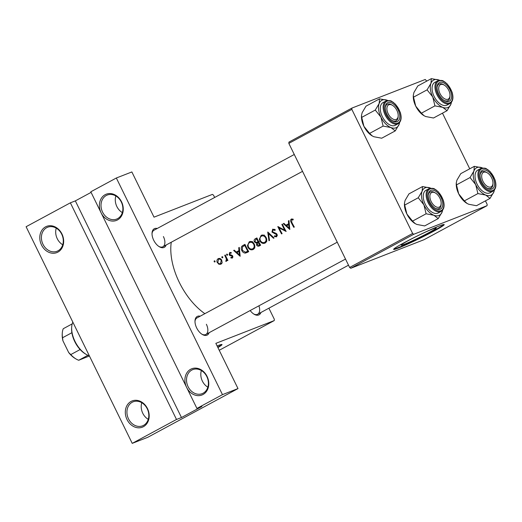 <?xml version="1.0" encoding="UTF-8"?>
<svg xmlns="http://www.w3.org/2000/svg" width="522" height="522" viewBox="0 0 522 522"><rect width="100%" height="100%" fill="white"/><g stroke="black" fill="none" stroke-linecap="round" stroke-linejoin="round"><path stroke-width="0.78" d="M207.847 387.167A12.9 10.616 68.7 0 1 202.386 381.125A12.9 10.616 68.7 0 1 201.362 370.542M207.058 376.369A14.074 11.582 68.7 0 1 203.025 394.502A14.074 11.582 68.7 0 1 186.628 387.402A14.074 11.582 68.7 0 1 190.66 369.263A14.074 11.582 68.7 0 1 207.058 376.369M188.096 386.698A12.9 10.616 -111.3 0 0 202.151 393.66A12.9 10.616 -111.3 0 0 206.829 376.584A12.9 10.616 -111.3 0 0 192.775 369.622A12.9 10.616 -111.3 0 0 188.096 386.698M148.255 419.342A12.9 10.616 68.7 0 1 142.793 413.3A12.9 10.616 68.7 0 1 141.769 402.716M147.465 408.543A14.074 11.582 68.7 0 1 143.433 426.676A14.074 11.582 68.7 0 1 127.035 419.577A14.074 11.582 68.7 0 1 131.068 401.438A14.074 11.582 68.7 0 1 147.465 408.543M128.51 418.872A12.9 10.616 -111.3 0 0 142.558 425.835A12.9 10.616 -111.3 0 0 147.237 408.759A12.9 10.616 -111.3 0 0 133.182 401.796A12.9 10.616 -111.3 0 0 128.51 418.872M122.324 212.591A12.9 10.616 68.7 0 1 116.863 206.549A12.9 10.616 68.7 0 1 115.838 195.972M121.535 201.792A14.074 11.582 68.7 0 1 117.502 219.932A14.074 11.582 68.7 0 1 101.105 212.826A14.074 11.582 68.7 0 1 105.137 194.693A14.074 11.582 68.7 0 1 121.535 201.792M102.58 212.121A12.9 10.616 -111.3 0 0 116.628 219.09A12.9 10.616 -111.3 0 0 121.306 202.014A12.9 10.616 -111.3 0 0 107.251 195.045A12.9 10.616 -111.3 0 0 102.58 212.121M62.731 244.766A12.9 10.616 68.7 0 1 57.27 238.724A12.9 10.616 68.7 0 1 56.245 228.147M61.942 233.967A14.074 11.582 68.7 0 1 57.909 252.106A14.074 11.582 68.7 0 1 41.512 245.001A14.074 11.582 68.7 0 1 45.544 226.868A14.074 11.582 68.7 0 1 61.942 233.967M42.987 244.296A12.9 10.616 -111.3 0 0 57.035 251.265A12.9 10.616 -111.3 0 0 61.713 234.189A12.9 10.616 -111.3 0 0 47.659 227.22A12.9 10.616 -111.3 0 0 42.987 244.296M429.051 232.525A19.542 1.122 153.9 0 0 436.255 227.964A19.542 1.122 153.9 0 0 426.441 231.664A19.542 1.122 153.9 0 0 408.361 240.596A19.542 1.122 153.9 0 0 401.157 245.157A19.542 1.122 153.9 0 0 410.971 241.458A19.542 1.122 153.9 0 0 429.051 232.525M433.821 231.168A28.155 1.618 153.9 0 0 444.196 224.597A28.155 1.618 153.9 0 0 430.05 229.928A28.155 1.618 153.9 0 0 404.002 242.795A28.155 1.618 153.9 0 0 393.627 249.366A28.155 1.618 153.9 0 0 407.773 244.035A28.155 1.618 153.9 0 0 433.821 231.168M393.79 249.027A28.155 1.618 153.9 0 0 433.612 230.744A28.155 1.618 153.9 0 0 443.824 224.512M217.915 347.593A28.155 1.618 153.9 0 0 222 344.559A28.155 1.618 153.9 0 0 217.1 345.936M217.707 347.169A28.155 1.618 153.9 0 0 221.635 344.481M209.12 332.703A10.557 5.97 -118.4 0 1 202.301 334.452A10.557 5.97 -118.4 0 1 196.663 327.927A10.557 5.97 -118.4 0 1 195 320.926A10.557 5.97 -118.4 0 1 200.2 316.188M201.864 334.171A9.383 5.305 61.6 0 0 205.864 334.458A9.383 5.305 61.6 0 0 206.373 324.266M166.153 244.994A10.557 5.97 -118.4 0 1 159.334 246.743A10.557 5.97 -118.4 0 1 153.696 240.218A10.557 5.97 -118.4 0 1 152.032 233.217A10.557 5.97 -118.4 0 1 157.233 228.479M158.897 246.462A9.383 5.305 61.6 0 0 162.897 246.749A9.383 5.305 61.6 0 0 163.406 236.557M260.922 312.489A10.557 5.97 -118.4 0 1 254.11 314.237A10.557 5.97 -118.4 0 1 250.175 310.531M253.666 313.963A9.383 5.305 61.6 0 0 257.666 314.251A9.383 5.305 61.6 0 0 258.912 305.814M222.613 257.855L222.822 256.968L222.039 256.622L221.83 257.509L222.555 257.881M214.901 262.024L215.103 261.137L214.32 260.785L214.111 261.672L214.836 262.051M227.351 255.297L227.559 254.41L226.776 254.064L226.568 254.951L227.292 255.323M204.865 313.67A53.962 30.511 -118.4 0 1 179.34 282.448A53.962 30.511 -118.4 0 1 171.262 242.234M218.79 258.462L218.216 258.684C217.08 259.388 216.695 260.524 217.054 262.083L218.862 264.256L220.982 264.236L222.176 262.462L221.472 259.695C220.493 258.468 219.41 258.129 218.216 258.684L218.516 258.547M225.576 257.111L226.398 259.003L225.817 261.392L226.378 261.32L226.979 259.878A53.962 30.511 61.6 0 0 227.39 260.654L227.925 260.367A53.962 30.511 -118.4 0 1 226.254 257.118A53.962 30.511 -118.4 0 1 225.256 255.004L224.721 255.291A53.962 30.511 61.6 0 0 225.576 257.111L226.143 256.889M230.032 253.137L231.161 253.242L231.279 252.55L229.693 252.485L229.151 254.743L229.758 255.46L231.82 256.008L232.218 256.413L231.957 257.463L232.975 257.065L230.985 257.281L230.861 257.933L232.375 258.083L232.74 256.1L232.12 255.382L229.673 254.423L230.032 253.137L231.266 252.648M233.66 250.462L240.159 256.289L239.311 247.415L238.724 247.728L238.952 250.586L236.251 252.048L234.241 250.149L233.66 250.462L234.3 250.214M243.115 245.36C241.712 245.986 241.099 247.206 241.281 249.007L241.816 250.593C242.658 252.243 243.872 253.072 245.47 253.079L248.713 251.669A53.962 30.511 -118.4 0 1 245.966 246.475A53.962 30.511 -118.4 0 1 244.962 244.361L243.115 245.36L245.072 244.596M249.973 241.529L249.222 241.823L247.448 245.673L247.976 247.389C249.392 249.653 251.141 250.345 253.209 249.477C254.958 248.231 255.297 246.397 254.227 243.97L253.203 242.567C251.898 241.412 250.573 241.157 249.222 241.823L249.607 241.647M254.364 241.921L256.452 243.174L256.583 245.092C257.431 246.286 258.397 246.541 259.467 245.862L260.628 245.229A53.962 30.511 -118.4 0 1 257.888 240.042A53.962 30.511 -118.4 0 1 256.883 237.928L255.271 238.795C254.149 239.435 253.849 240.479 254.364 241.921L254.932 241.699M261.894 235.096L261.137 235.389L259.362 239.239L259.897 240.955C261.313 243.213 263.055 243.911 265.13 243.043C266.879 241.797 267.218 239.963 266.142 237.536L265.117 236.133C263.819 234.972 262.494 234.724 261.137 235.389L261.522 235.213M267.734 232.068L268.96 240.733L269.535 240.427L268.51 233.615L273.502 238.28L274.076 237.973L267.819 232.036M273.058 229.902L274.957 230.43L275.277 229.784L272.706 229.145L271.949 232.068L276.621 234.691L276.118 236.133L277.417 235.631L276.255 236.075L274.579 235.781L274.337 236.486L276.608 236.844L277.143 234.371L276.216 233.445L272.491 231.788L273.058 229.902L274.605 229.295M277.815 226.62A53.962 30.511 61.6 0 0 278.82 228.734A53.962 30.511 61.6 0 0 281.567 233.928L282.102 233.641A53.962 30.511 -118.4 0 1 279.355 228.447A53.962 30.511 -118.4 0 1 279.094 227.912L286.147 231.455A53.962 30.511 -118.4 0 1 283.4 226.261A53.962 30.511 -118.4 0 1 282.402 224.147L281.867 224.434A53.962 30.511 61.6 0 0 282.865 226.548A53.962 30.511 61.6 0 0 284.751 230.195L277.958 226.568M283.315 223.651L289.814 229.471L288.973 220.597L288.385 220.917L288.607 223.775L285.906 225.23L283.896 223.338L283.315 223.651L283.961 223.403M291.681 218.946L291.341 219.083C290.402 219.814 290.297 220.832 291.048 222.137L291.185 222.424A53.962 30.511 61.6 0 0 293.788 227.331L294.323 227.037A53.962 30.511 -118.4 0 1 291.752 222.209L291.661 219.86L293.129 219.906L293.175 219.162L291.524 218.999M291.661 219.86L293.162 219.344M264.719 243.232L265.13 243.043M258.997 246.077L259.467 245.862M252.798 249.666L253.209 249.477M70.366 202.823L176.501 419.466L132.229 443.367L26.1 226.724L70.366 202.823L75.338 200.885L181.467 417.528L176.501 419.466M214.659 197.473L213.544 195.195L212.408 194.386L154.023 217.165L131.864 171.947L116.341 178.002L222.47 394.645L196.931 408.432L90.802 191.796L116.341 178.002M350.764 268.282L424.06 239.689L487.059 205.675L413.763 234.274L350.764 268.282L349.629 267.473L412.628 233.464L413.763 234.274M351.835 109.366L288.836 143.38L288.94 142.088L351.939 108.074L351.835 109.366L412.628 233.464M288.836 143.38L349.629 267.473M426.774 81.106L425.234 79.481L351.939 108.074M442.473 113.163L469.741 168.815M485.44 200.872L487.163 204.383L487.059 205.675M219.233 350.282L274.233 320.586L215.847 343.365L237.999 388.583L222.47 394.645M268.895 308.189L274.337 319.294L274.233 320.586M237.999 388.583L147.759 437.305L132.229 443.367M294.277 154.486L153.977 230.235A9.383 5.305 61.6 0 0 152.026 233.739M337.245 242.195L196.944 317.944A9.383 5.305 61.6 0 0 194.993 321.448M91.089 192.383L75.338 200.885M181.467 417.528L201.897 406.494L196.931 408.432M215.155 261.268L214.111 261.672M221.804 263.486L221.354 263.316M220.14 263.76L218.862 264.256M217.863 262.455L217.296 262.677M219.605 258.912L219.827 258.488M218.529 259.349C219.618 258.892 220.532 259.284 221.263 260.53L220.441 263.675L222.02 263.055L220.636 263.584C219.514 264.021 218.581 263.623 217.824 262.383L218.529 259.349L220.264 258.658M221.83 260.308L221.263 260.53M222.868 257.098L221.83 257.509M227.546 259.649L226.979 259.878M227.07 258.742L226.398 259.003M225.282 255.069L224.721 255.291M227.605 254.54L226.568 254.951M232.975 257.105L230.861 257.933M232.786 256.191L232.218 256.413M232.512 255.741L231.82 256.008M230.841 255.043L229.758 255.46M229.726 254.514L229.151 254.743M231.259 252.655L230.215 253.066M238.547 251.761L238.084 251.33M239.565 250.625L236.251 252.048M239.539 250.358L238.952 250.586M239.317 247.5L238.724 247.728M239.415 254.86L236.903 252.648L239.037 251.493L239.415 254.86L240.009 254.625M239.631 251.265L239.037 251.493M247.728 252.198L245.47 253.079M247.78 252.172L246.41 251.911M242.391 250.371L241.816 250.593M244.028 245.823L245.112 244.674M245.353 245.19L244.785 245.412A53.962 30.511 61.6 0 0 247.761 251.219L245.399 252.23L242.352 250.306L242.482 246.886L244.785 245.412M248.335 250.997L247.761 251.219M253.894 248.968L252.85 248.746M248.55 247.167L247.976 247.389M250.332 242.26L250.893 241.458M254.508 248.08L254.853 247.963M249.594 242.573C251.212 241.882 252.576 242.449 253.692 244.263C254.54 246.247 254.234 247.741 252.765 248.753C251.095 249.464 249.679 248.909 248.518 247.102C247.702 245.086 248.067 243.578 249.594 242.573L252.38 241.464M254.26 244.042L253.692 244.263M260.465 245.32L259.61 244.942M257.157 244.87L256.583 245.092M258.892 242.28L256.452 243.174M258.919 242.215L257.731 241.967M258.612 241.49L256.53 242.417L254.899 241.634L255.943 239.389L257.078 238.345M256.974 238.13L255.271 238.795M259.682 244.785L258.631 245.327L260.315 244.668L258.958 245.177L257.111 244.792L258.429 242.462A53.962 30.511 61.6 0 0 259.682 244.785L260.25 244.557M258.997 242.241L258.429 242.462M259.277 241.366L256.53 242.417M257.268 238.756L256.7 238.978A53.962 30.511 61.6 0 0 258.044 241.712M265.815 242.534L264.771 242.306M260.465 240.733L259.897 240.955M262.246 235.827L262.807 235.024M266.422 241.64L266.768 241.529M261.515 236.14C263.127 235.448 264.497 236.016 265.613 237.83C266.461 239.807 266.148 241.308 264.687 242.319C263.016 243.03 261.594 242.476 260.432 240.668C259.623 238.652 259.982 237.145 261.515 236.14L261.829 235.996M266.181 237.608L265.613 237.83M269.143 233.367L268.51 233.615M275.283 236.114L274.337 236.486M277.189 234.469L276.621 234.691M276.529 233.654L275.727 233.967M275.675 233.236L274.546 233.673M272.523 231.846L271.949 232.068M282.428 224.219L281.867 224.434M279.851 227.618L279.094 227.912M285.325 229.974L284.751 230.195M288.209 224.943L287.746 224.519M289.227 223.814L285.906 225.23M289.201 223.547L288.607 223.775M288.973 220.689L288.385 220.917M289.077 228.049L286.565 225.837L288.692 224.682L289.077 228.049L289.671 227.814M289.286 224.453L288.692 224.682M491.665 177.898A8.208 4.646 61.6 0 0 487.274 172.821A8.208 4.646 61.6 0 0 482.191 173.669A8.208 4.646 61.6 0 0 482.967 181.291A8.208 4.646 61.6 0 0 489.088 187.065A8.208 4.646 61.6 0 0 492.957 183.339A8.208 4.646 61.6 0 0 491.665 177.898M486.863 172.593A9.383 5.305 61.6 0 0 482.341 171.64A9.383 5.305 61.6 0 0 482.002 171.797A9.383 5.305 61.6 0 0 480.051 175.294A9.383 5.305 -118.4 0 1 482.002 171.797A9.383 5.305 -118.4 0 1 486.419 172.312L487.274 172.821M492.957 183.339L492.912 184.338A9.383 5.305 -118.4 0 1 490.921 188.311A9.383 5.305 -118.4 0 1 486.922 188.024A9.383 5.305 61.6 0 0 490.582 188.468A9.383 5.305 61.6 0 0 490.921 188.311A9.383 5.305 61.6 0 0 492.918 183.809M438.219 218.607L424.673 225.922L416.869 224.453L415.303 223.69L412.55 221.106L426.096 213.792L433.899 215.26L438.219 218.607L442.095 212.062L442.623 210.164M442.584 210.209A15.484 8.757 -118.4 0 1 442.095 212.062A15.484 8.757 -118.4 0 1 433.899 215.26A15.484 8.757 -118.4 0 1 423.91 204.839A15.484 8.757 61.6 0 1 422.122 191.222A15.484 8.757 -118.4 0 1 425.306 187.763A15.484 8.757 -118.4 0 1 430.317 188.018L422.52 186.55L422.122 191.222L418.246 197.766L423.91 204.839L426.096 213.792M430.878 190.334A10.557 5.97 -118.4 0 1 441.103 197.623A10.557 5.97 -118.4 0 1 440.15 209.27A10.557 5.97 -118.4 0 1 435.563 208.506A10.557 5.97 -118.4 0 1 428.262 194.987A10.557 5.97 -118.4 0 1 430.878 190.334M441.155 203.547A8.208 4.646 61.6 0 0 439.857 198.106A8.208 4.646 61.6 0 0 435.472 193.029A8.208 4.646 61.6 0 0 430.389 193.877A8.208 4.646 61.6 0 0 431.165 201.499A8.208 4.646 61.6 0 0 437.286 207.273A8.208 4.646 61.6 0 0 441.155 203.547L441.11 204.546A9.383 5.305 -118.4 0 1 439.119 208.519A9.383 5.305 -118.4 0 1 435.12 208.232A9.383 5.305 61.6 0 0 438.78 208.676A9.383 5.305 61.6 0 0 439.119 208.519A9.383 5.305 61.6 0 0 441.116 204.017M435.061 192.801A9.383 5.305 61.6 0 0 430.539 191.848A9.383 5.305 61.6 0 0 430.2 192.005A9.383 5.305 61.6 0 0 428.249 195.502A9.383 5.305 -118.4 0 1 430.2 192.005A9.383 5.305 -118.4 0 1 434.617 192.52L435.472 193.029M441.129 211.43C444.189 209.348 444.874 205.511 443.191 199.919L438.571 192.089L435.89 189.78C434.239 189.316 435.257 187.907 429.384 188.488L425.978 190.289A12.9 7.295 61.6 0 0 425.476 204.709A12.9 7.295 61.6 0 0 437.775 213.211A12.9 7.295 61.6 0 0 438.239 212.996L441.129 211.43A12.9 7.295 -118.4 0 1 440.666 211.645A12.9 7.295 -118.4 0 1 428.373 203.143A12.9 7.295 -118.4 0 1 428.869 188.723A12.9 7.295 -118.4 0 1 429.332 188.507M412.55 221.106L406.886 214.033L404.694 205.081L404.472 203.149L405.092 200.415L408.967 193.871L422.52 186.55M404.694 205.081L418.246 197.766M430.689 188.174L430.317 188.018A15.484 8.757 -118.4 0 1 430.689 188.174M415.258 223.664A15.484 8.757 -118.4 0 1 415.153 223.605A15.484 8.757 -118.4 0 1 406.886 214.033A15.484 8.757 -118.4 0 1 404.446 203.769L404.472 203.149M440 93.582A8.208 4.646 61.6 0 0 446.121 99.356A8.208 4.646 61.6 0 0 449.99 95.63A8.208 4.646 61.6 0 0 448.692 90.189A8.208 4.646 61.6 0 0 444.307 85.112A8.208 4.646 61.6 0 0 439.224 85.96A8.208 4.646 61.6 0 0 440 93.582M449.99 95.63L449.944 96.629A9.383 5.305 -118.4 0 1 447.954 100.602A9.383 5.305 -118.4 0 1 443.954 100.315A9.383 5.305 61.6 0 0 447.615 100.759A9.383 5.305 61.6 0 0 447.954 100.602A9.383 5.305 61.6 0 0 449.951 96.1M443.896 84.884A9.383 5.305 61.6 0 0 439.374 83.931A9.383 5.305 61.6 0 0 439.035 84.088A9.383 5.305 61.6 0 0 437.084 87.585A9.383 5.305 -118.4 0 1 439.035 84.088A9.383 5.305 -118.4 0 1 443.452 84.603L444.307 85.112M395.252 130.898L381.706 138.213L373.902 136.744L372.336 135.981L369.583 133.397L383.128 126.083L390.926 127.551L395.252 130.898L399.128 124.353L399.656 122.455M399.617 122.507A15.484 8.757 -118.4 0 1 399.128 124.353A15.484 8.757 -118.4 0 1 390.926 127.551A15.484 8.757 -118.4 0 1 380.943 117.13A15.484 8.757 61.6 0 1 379.155 103.513A15.484 8.757 -118.4 0 1 382.339 100.054A15.484 8.757 -118.4 0 1 387.35 100.315L379.553 98.847L379.155 103.513L375.279 110.057L380.943 117.13L383.128 126.083M387.905 102.632A10.557 5.97 -118.4 0 1 398.136 109.914A10.557 5.97 -118.4 0 1 397.183 121.561A10.557 5.97 -118.4 0 1 392.596 120.804A10.557 5.97 -118.4 0 1 385.295 107.278A10.557 5.97 -118.4 0 1 387.905 102.632M398.188 115.845A8.208 4.646 61.6 0 0 396.89 110.396A8.208 4.646 61.6 0 0 392.505 105.32A8.208 4.646 61.6 0 0 387.422 106.168A8.208 4.646 61.6 0 0 388.198 113.789A8.208 4.646 61.6 0 0 394.319 119.571A8.208 4.646 61.6 0 0 398.188 115.845L398.142 116.837A9.383 5.305 -118.4 0 1 396.152 120.81A9.383 5.305 -118.4 0 1 392.152 120.523A9.383 5.305 61.6 0 0 395.813 120.967A9.383 5.305 61.6 0 0 396.152 120.81A9.383 5.305 61.6 0 0 398.149 116.315M392.094 105.098A9.383 5.305 61.6 0 0 387.572 104.139A9.383 5.305 61.6 0 0 387.233 104.296A9.383 5.305 61.6 0 0 385.282 107.8A9.383 5.305 -118.4 0 1 387.233 104.296A9.383 5.305 -118.4 0 1 391.65 104.818L392.505 105.32M398.162 123.727C401.216 121.639 401.907 117.802 400.224 112.21L395.604 104.387L392.922 102.071C391.272 101.607 392.29 100.198 386.417 100.779L383.011 102.58A12.9 7.295 61.6 0 0 382.509 117A12.9 7.295 61.6 0 0 394.808 125.502A12.9 7.295 61.6 0 0 395.271 125.287L398.162 123.727A12.9 7.295 -118.4 0 1 397.699 123.936A12.9 7.295 -118.4 0 1 385.406 115.44A12.9 7.295 -118.4 0 1 385.902 101.014A12.9 7.295 -118.4 0 1 386.365 100.805M369.583 133.397L363.912 126.324L361.726 117.372L361.505 115.44L362.124 112.706L366 106.162L379.553 98.847M361.726 117.372L375.279 110.057M387.722 100.472L387.35 100.315A15.484 8.757 -118.4 0 1 387.722 100.472M372.29 135.955A15.484 8.757 -118.4 0 1 372.186 135.896A15.484 8.757 -118.4 0 1 363.912 126.324A15.484 8.757 -118.4 0 1 361.478 116.06L361.505 115.44M451.419 102.292A15.484 8.757 61.6 0 1 450.93 104.146A15.484 8.757 -118.4 0 1 447.739 107.604A15.484 8.757 -118.4 0 1 442.734 107.343L447.054 110.69L450.93 104.146L451.458 102.247M448.985 101.353A10.557 5.97 -118.4 0 1 444.398 100.589A10.557 5.97 -118.4 0 1 437.097 87.07A10.557 5.97 -118.4 0 1 439.713 82.417A10.557 5.97 -118.4 0 1 449.938 89.706A10.557 5.97 -118.4 0 1 448.985 101.353M449.964 103.513C453.024 101.431 453.709 97.594 452.026 92.002L447.406 84.172L444.724 81.863C443.074 81.399 444.091 79.99 438.219 80.571L434.813 82.372A12.9 7.295 61.6 0 0 434.311 96.792A12.9 7.295 61.6 0 0 446.61 105.294A12.9 7.295 61.6 0 0 447.073 105.079L449.964 103.513A12.9 7.295 -118.4 0 1 449.501 103.728A12.9 7.295 -118.4 0 1 437.208 95.226A12.9 7.295 -118.4 0 1 437.704 80.806A12.9 7.295 -118.4 0 1 438.167 80.59M424.092 115.747A15.484 8.757 -118.4 0 1 423.988 115.682L425.704 116.536L433.508 118.005L447.054 110.69M434.93 105.875L442.734 107.343A15.484 8.757 -118.4 0 1 432.745 96.922L434.93 105.875L421.384 113.189L415.721 106.116L413.528 97.164L427.081 89.849L432.745 96.922A15.484 8.757 -118.4 0 1 430.957 83.305L427.081 89.849M424.138 115.773L421.384 113.189M413.528 97.164L413.307 95.232L413.926 92.492L417.802 85.947L431.355 78.633L430.957 83.305A15.484 8.757 -118.4 0 1 439.152 80.101L431.355 78.633M439.524 80.257L439.152 80.101A15.484 8.757 -118.4 0 1 439.524 80.257M423.988 115.682A15.484 8.757 -118.4 0 1 415.721 106.116A15.484 8.757 -118.4 0 1 413.28 95.852L413.307 95.232M494.386 190.001A15.484 8.757 61.6 0 1 493.897 191.855A15.484 8.757 -118.4 0 1 490.706 195.313A15.484 8.757 -118.4 0 1 485.701 195.052L490.021 198.399L493.897 191.855L494.425 189.956M491.952 189.055A10.557 5.97 -118.4 0 1 487.365 188.298A10.557 5.97 -118.4 0 1 480.064 174.772A10.557 5.97 -118.4 0 1 482.68 170.126A10.557 5.97 -118.4 0 1 492.905 177.408A10.557 5.97 -118.4 0 1 491.952 189.055M492.931 191.222C495.991 189.14 496.676 185.303 494.993 179.712L490.373 171.882L487.692 169.572C486.041 169.108 487.059 167.692 481.193 168.273L477.78 170.074A12.9 7.295 61.6 0 0 477.278 184.501A12.9 7.295 61.6 0 0 489.577 192.996A12.9 7.295 61.6 0 0 490.041 192.788L492.931 191.222A12.9 7.295 -118.4 0 1 492.468 191.437A12.9 7.295 -118.4 0 1 480.175 182.935A12.9 7.295 -118.4 0 1 480.671 168.515A12.9 7.295 -118.4 0 1 481.134 168.299M467.059 203.456A15.484 8.757 -118.4 0 1 466.955 203.391L468.671 204.246L476.475 205.714L490.021 198.399M477.898 193.584L485.701 195.052A15.484 8.757 -118.4 0 1 475.712 184.631L477.898 193.584L464.352 200.898L458.688 193.825L456.496 184.873L470.048 177.552L475.712 184.631A15.484 8.757 -118.4 0 1 473.924 171.007L470.048 177.552M467.105 203.482L464.352 200.898M456.496 184.873L456.274 182.935L456.894 180.201L460.769 173.656L474.322 166.342L473.924 171.007A15.484 8.757 -118.4 0 1 482.119 167.81L474.322 166.342M482.491 167.967L482.119 167.81A15.484 8.757 -118.4 0 1 482.491 167.967M466.955 203.391A15.484 8.757 -118.4 0 1 458.688 193.825A15.484 8.757 -118.4 0 1 456.248 183.561L456.274 182.935M72.839 322.139A21.115 11.941 61.6 0 0 71.671 327.392A21.115 11.941 61.6 0 0 86.28 354.445A21.115 11.941 61.6 0 0 89.373 355.88M86.28 354.445L85.419 353.936A19.94 11.275 -118.4 0 1 80.134 349.538A19.94 11.275 -118.4 0 1 71.886 332.71A19.94 11.275 -118.4 0 1 71.625 328.39L71.671 327.392M87.905 355.299L78.718 360.258L89.419 355.971M68.663 352.494L70.764 354.595A19.94 11.275 61.6 0 0 76.055 358.992L75.201 358.483A18.766 10.61 -118.4 0 1 68.663 352.494L62.927 340.781A18.766 10.61 -118.4 0 1 62.216 334.439L62.262 333.441A19.94 11.275 61.6 0 0 62.523 337.767L62.927 340.781M80.134 349.538L70.764 354.595M71.886 332.71L62.523 337.767M72.206 323.881L63.266 328.71A19.94 11.275 61.6 0 0 62.262 333.441M76.055 358.992A19.94 11.275 61.6 0 0 78.718 360.258M232.062 255.349L230.92 255.793M248.361 251.049L247.343 251.441M258.631 241.536L257.685 241.901M291.752 222.202L291.185 222.424M430.154 188.866A12.202 6.897 61.6 0 0 429.051 202.321A12.202 6.897 61.6 0 0 440.868 210.738A12.202 6.897 61.6 0 0 441.971 197.283A12.202 6.897 61.6 0 0 430.154 188.866M387.187 101.157A12.202 6.897 61.6 0 0 386.084 114.612A12.202 6.897 61.6 0 0 397.901 123.029A12.202 6.897 61.6 0 0 399.004 109.574A12.202 6.897 61.6 0 0 387.187 101.157M449.703 102.821A12.202 6.897 61.6 0 0 450.806 89.366A12.202 6.897 61.6 0 0 438.989 80.949A12.202 6.897 61.6 0 0 437.886 94.404A12.202 6.897 61.6 0 0 449.703 102.821M492.67 190.53A12.202 6.897 61.6 0 0 493.773 177.069A12.202 6.897 61.6 0 0 481.956 168.658A12.202 6.897 61.6 0 0 480.853 182.113A12.202 6.897 61.6 0 0 492.67 190.53M246.156 252.009L248.518 251.089M261.829 235.99L264.295 235.03M348.513 265.196L257.666 314.251M302.538 171.353L162.897 246.749M205.864 334.458L345.512 259.062"/></g></svg>
